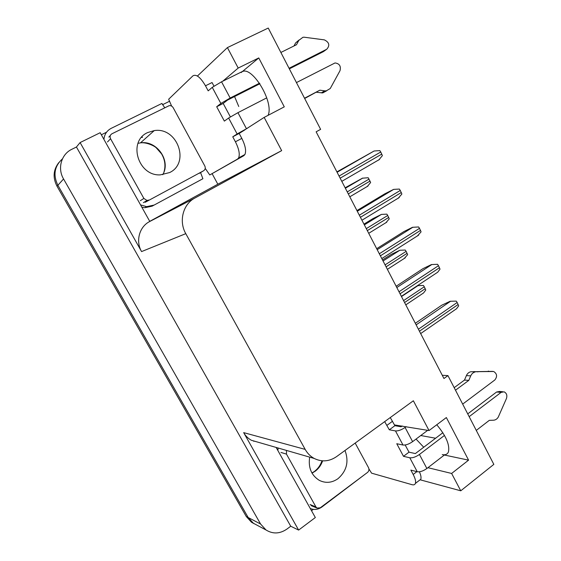<?xml version="1.0" encoding="UTF-8"?>
<svg xmlns="http://www.w3.org/2000/svg" width="561" height="561" viewBox="0 0 561 561"><rect width="100%" height="100%" fill="white"/><g stroke="black" fill="none" stroke-linecap="round" stroke-linejoin="round"><path stroke-width="0.84" d="M416.052 439.067L423.723 447.236M239.736 133.069L264.168 117.396L281.664 150.636L194.884 198.04C183.019 204.134 178.58 221.251 185.789 233.656L305.177 449.389C307.414 453.358 310.408 456.373 314.167 458.435C321.811 462.18 329.279 461.577 336.565 456.619L413.359 400.764L429.046 430.553L394.481 424.922M241.167 72.572C250.227 62.965 274.413 101.317 268.109 115.328M427.931 467.692L451.626 473.456L460.763 490.805L493.834 464.375L447.944 375.611L443.947 378.514L316.131 131.807L320.626 129.353L268.249 28.05L227.415 47.594L197.416 76.037M313.333 509.36L311.516 510.713M212.121 173.686L217.829 184.211L149.745 221.357M101.345 134.78L106.527 132.235M162.543 104.704L169.667 101.197M305.177 449.389L243.663 432.622L298.627 530.082L315.331 517.53L276.145 447.44M149.801 221.455L100.188 132.712L80.097 142.564L141.575 251.58C135.46 241.244 139.275 226.889 149.429 221.658L149.801 221.455M243.663 432.622C245.585 435.974 248.172 438.534 251.433 440.294L258.656 442.384M76.443 147.017L290.731 526.232L286.937 529.065C279.855 533.904 272.87 534.205 265.998 529.97L260.592 524.023L63.561 178.966C57.243 168.412 61.289 154.156 71.892 149.261L76.443 147.017L80.097 142.564M254.077 523.701L251.482 522.235L246.272 516.52L57.012 186.238L57.881 185.277C52.909 174.976 54.438 166.168 62.467 158.84C54.438 166.168 52.909 174.976 57.881 185.277L248.179 517.515L57.881 185.277L63.561 178.966M256.756 525.047L253.418 523.266L248.179 517.515L253.418 523.266L256.756 525.047M460.763 490.805L420.084 479.788M298.627 530.082L290.731 526.232M435.595 438.239L420.764 435.525M447.944 375.611L442.264 375.267M281.664 150.636L217.829 184.211M227.415 47.594L238.194 68.056L222.815 81.177M384.664 421.634L389.32 429.796L395.477 430.918L403.001 445.027L396.76 443.723L403.492 456.324L409.803 457.783L417.244 471.745C420.049 472.117 423.253 471.037 426.879 468.505L444.361 455.02L468.582 460.146L446.36 417.552L429.046 430.553M468.582 460.146L451.626 473.456M264.168 117.396L284.28 106.849L258.768 57.937L238.194 68.056M238.748 106.499L234.568 96.534M258.768 57.937L242.569 71.401L221.546 81.801L212.261 87.348L220.859 103.462L230.157 98.021L259.54 83.182M442.243 454.578C445.336 455.195 447.398 454.326 448.414 451.963C449.971 444.985 446.086 435.918 436.767 424.761M57.012 186.238C52.657 177.718 53.246 169.85 58.772 162.641M417.629 285.647L423.408 285.451L424.284 286.769L425.764 290.03L423.576 292.947L422.272 293.824M415.329 323.276L441.668 305.254L450.146 301.278L456.254 301.117L457.173 302.498L458.674 305.878L456.542 308.732L455.034 309.777M382.525 259.953L391.41 254.287L399.86 250.248L405.259 250.038L406.136 251.37L407.637 254.687L404.144 258.586M363.956 224.12L373.002 218.594L381.445 214.407L386.852 214.141L387.735 215.473L389.264 218.853L385.786 222.864M345.134 187.781L362.42 178.202L368.184 177.732L370.632 182.514L367.182 186.645M396.15 286.257L422.959 268.656L431.451 264.561L437.559 264.301L438.478 265.683L440.013 269.133L437.72 272.197L436.283 273.165M376.69 248.691L403.983 231.532L412.489 227.31L418.59 226.953L419.516 228.341L421.08 231.854L417.377 236.006M356.943 210.571L384.734 193.861L393.647 189.387L399.348 189.057L400.274 190.452L401.872 194.029L398.191 198.314M336.902 171.89L374.11 151L379.818 150.6L380.751 152.003L382.385 155.649L378.717 160.06M289.048 68.281L326.74 49.242L323.367 51.654L289.343 68.849M220.859 103.462L216.686 106.744L224.358 121.106L228.629 118.034L237.121 133.967L232.752 136.807L235.41 141.786C238.986 148.938 240.052 154.31 238.621 157.9L237.534 159.079L209.765 174.955L243.811 155.699L244.919 154.513L238.621 157.9M259.904 83.729L227.443 100.139L223.194 103.448L216.686 106.744M223.194 103.448L230.368 116.905M171.631 106.106L168.665 99.227L192.935 75.826C196.266 73.926 200.452 77.243 205.48 85.784L208.194 90.854L212.261 87.348M205.48 85.784L212.058 82.544L213.958 86.114M244.848 129.907L239.175 133.434L241.819 138.399C245.367 145.537 246.405 150.909 244.919 154.513M239.175 133.434L232.752 136.807M103.932 139.409C104.423 134.338 106.856 130.65 111.232 128.329L161.912 103.455L164.724 107.726M141.828 207.191L144.822 207.717L152.115 206.16L202.893 178.735L200.572 172.571M152.115 206.16L202.893 178.735M153.952 205.095L146.61 206.665L140.538 204.877M205.235 168.405L209.765 174.955M304.532 98.224L319.833 90.188L304.665 98.491M237.121 133.967L247.696 128.062M326.726 90.763L322.743 92.93L316.495 92.277M319.833 90.188L324.651 90.826L321.278 92.909M322.743 92.93L330.247 88.526L340.015 70.672C341.116 66.135 339.454 63.561 335.029 62.944L296.446 82.579M266.748 97.859L237.941 112.677L228.629 118.034M326.123 90.854L324.651 90.826M293.992 45.967L295.619 42.924L298.803 40.399L296.496 44.726L280.872 52.461M295.619 42.924L299.02 40.02M298.803 40.399L302.898 37.307L304.006 37.187L324.377 39.873C329.279 42.334 330.071 45.462 326.74 49.242M403.001 445.027C405.75 445.28 408.955 444.151 412.615 441.64L427.699 430.329M462.671 404.102L494.809 379.993C497.481 376.571 497.095 373.738 493.666 371.494L470.798 371.754L492.677 371.368M405.175 444.992L409.004 452.166L415.364 453.576L442.86 432.734M403.492 456.324L409.004 452.166M389.32 429.796L394.902 425.701L401.115 426.767L402.181 425.981M390.267 417.559L394.902 425.701M417.244 471.745L410.855 470.104L413.191 474.473C415.273 478.47 416.003 481.457 415.385 483.428C414.867 484.739 413.73 485.153 411.963 484.669L371.585 473.161L368.935 468.961M277.842 450.476L278.158 448.022M310.275 508.497C314.279 510.138 318.171 509.626 321.944 506.962L364.131 474.971M419.404 471.794C420.897 475.09 421.36 477.572 420.792 479.241L418.92 480.693M476.275 430.406L489.318 420.343L493.463 420.217C495.447 420.091 497.039 419.067 498.245 417.146L506.457 398.499C507.403 395.337 506.604 393.107 504.058 391.823L501.106 392.384L469.164 416.662M444.48 435.427L419.425 454.466C415.785 456.991 412.58 458.092 409.803 457.783M467.734 413.885L496.604 392.006L501.106 392.384M502.684 391.711L499.542 391.452L496.604 392.006M406.15 426.662L405.077 427.454C401.396 429.943 398.198 431.1 395.477 430.918M468.8 380.372L464.473 380.085L466.401 375.611L470.735 375.863L468.8 380.372L455.49 390.211M454.179 387.672L464.473 380.085M488.722 371.179L488.231 371.151M466.401 375.611C467.362 373.493 468.835 372.209 470.798 371.754M470.735 375.863C471.703 373.731 473.175 372.434 475.153 371.978M478.091 371.81L473.715 371.592M147.627 132.578L154.261 130.594C177.269 126.772 190.368 162.914 169.625 172.557L160.306 174.871C138.09 176.252 127.536 141.323 147.627 132.578M148.833 200.053L147.003 200.452L143.875 198.447L110.566 138.735C109.633 136.604 110.082 134.949 111.927 133.784L169.212 105.65C170.895 105.468 172.22 106.155 173.181 107.705L204.807 165.986C205.684 168.019 205.277 169.611 203.587 170.768L145.201 202.283M344.994 450.483C349.082 461.535 346.754 470.931 338.01 478.673C331.895 482.909 325.646 483.456 319.265 480.335C311.306 475.293 308.115 467.558 309.686 457.138M355.176 443.078L368.528 467.678C369.313 469.515 368.977 471.1 367.518 472.432L320.24 507.81L317.014 508.063L315.927 506.927L286.461 454.101L286.482 450.427M260.592 524.023L246.272 516.52M185.789 233.656L141.575 251.58M194.884 198.04L149.429 221.658M253.782 441.339L254.28 441.114M404.572 302.512L425.259 288.677M403.576 300.591L424.284 286.769M401.494 296.573L418.015 285.598M419.446 331.214L458.176 304.476M418.401 329.209L457.173 302.498M416.15 324.854L450.574 301.243M386.08 266.812L407.125 253.299M385.07 264.862L406.136 251.37M383.051 260.97L399.86 250.248M367.322 230.613L388.738 217.43M366.298 228.636L387.735 215.473M364.348 224.87L381.445 214.407M348.304 193.896L370.092 181.056M347.266 191.897L369.075 179.071M345.38 188.258L362.771 178.068M400.063 293.803L439.494 267.695M399.004 291.762L438.478 265.683M396.816 287.541L431.872 264.497M380.393 255.837L420.547 230.375M379.32 253.768L419.516 228.341M377.202 249.68L412.896 227.212M360.428 217.303L401.325 192.521M359.342 215.2L400.274 190.452M357.294 211.259L393.647 189.387M340.162 178.188L381.817 154.1M339.054 176.056L380.751 152.003M337.091 172.262L374.11 151M235.41 141.786L241.819 138.399M237.534 159.079L243.811 155.699M246.454 128.714L237.941 112.677M230.157 98.021L221.546 81.801M392.532 421.262L386.943 425.343M413.191 474.473L416.872 471.647M426.879 468.505L419.425 454.466M412.615 441.64L405.077 427.454M142.508 137.221L141.631 137.235L142.494 137.235M138.006 143.336L140.488 142.859C156.842 140.131 171.133 160.811 162.753 174.702M142.298 137.417L141.505 137.382M143.875 198.447L140.313 200.705M203.587 170.768L199.225 173.377M110.335 135.482L108.827 137.08M110.566 138.735L107.495 141.961M322.61 460.847C321.109 465.202 318.599 468.694 315.072 471.317L312.014 473.126M315.927 506.927L310.044 504.521M286.461 454.101L280.956 452.454M265.998 529.97L251.482 522.235M314.167 458.435L251.433 440.294M405.792 304.868L423.576 292.947M420.666 333.571L456.542 308.732M387.385 269.336L405.308 257.794M368.724 233.313L386.788 222.156M349.805 196.799L368.016 186.028M401.374 296.334L437.72 272.197M381.803 258.558L418.618 235.136M361.943 220.228L399.25 197.542M341.796 181.343L379.594 159.394M146.61 206.665L144.822 207.717M420.792 479.241L415.385 483.428M154.261 130.594L140.488 142.859C146.344 142.045 154.275 145.853 156.175 147.746L161.568 153.868C164.99 159.773 165.797 165.804 163.98 171.961M147.003 200.452L143.399 202.675M311.923 472.965L314.062 471.675M314.651 471.247C318.038 468.645 320.478 465.16 321.986 460.798M317.014 508.063L311.117 505.636"/></g></svg>
